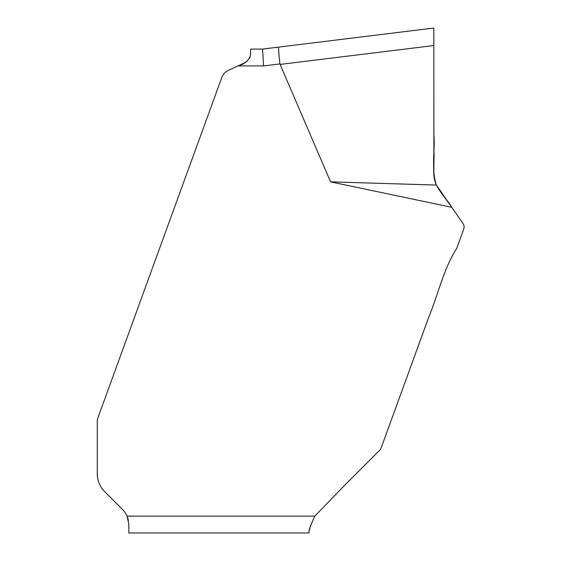 <?xml version="1.0" encoding="UTF-8"?>
<svg xmlns="http://www.w3.org/2000/svg" width="561" height="561" viewBox="0 0 561 561"><rect width="100%" height="100%" fill="white"/><g stroke="black" fill="none" stroke-linecap="round" stroke-linejoin="round"><path stroke-width="0.84" d="M433.877 114.577L433.863 172.353C433.204 187.542 445.392 196.14 451.682 207.304L436.374 185.06C431.549 174.261 434.887 161.94 433.898 150.488L433.821 28.05L433.835 45.546L433.821 28.05L278.81 47.082L433.821 28.05L433.891 134.437C435.231 151.197 431.03 169.078 436.374 185.06L462.951 223.425A6.311 6.311 0 0 1 463.709 229.197L456.956 247.752A6.311 6.311 0 0 1 456.163 249.259C443.667 268.887 438.113 294.588 428.295 318.424L381.473 447.068A10.519 10.519 0 0 1 379.026 450.911L346.642 483.287L314.805 516.12C310.338 525.853 308.424 531.463 309.055 532.95L128.848 532.95L128.848 524.535L127.095 516.12A21.038 21.038 0 0 0 122.691 509.661L104.69 491.66A25.245 25.245 0 0 1 97.291 473.807L97.291 421.016A8.415 8.415 0 0 1 97.803 418.141L221.756 77.579C222.99 74.325 225.157 71.948 228.264 70.441L237.99 65.91C244.624 64.115 248.796 60.525 250.522 55.125L250.683 49.08L262.562 49.08L278.81 47.082L262.562 49.08L250.683 49.08L250.451 55.497M309.055 532.95L128.848 532.95M436.374 185.06L330.576 181.848L280.086 64.424A154.009 16.83 173 0 1 279.946 63.898A154.009 16.83 -7 0 0 280.086 64.424L433.835 45.546M443.884 196.245L451.682 207.304L330.576 181.848M309.623 529.745L310.514 525.587M127.2 516.365L128.441 520.391M433.905 154.317L433.898 164.492M250.066 56.843L249.442 58.253M247.352 60.967L244.771 62.741L237.99 65.91L263.593 65.91L262.562 49.08M278.81 47.082C278.375 48.162 278.754 53.765 279.946 63.898L263.593 65.91M127.095 516.12L314.805 516.12"/></g></svg>

